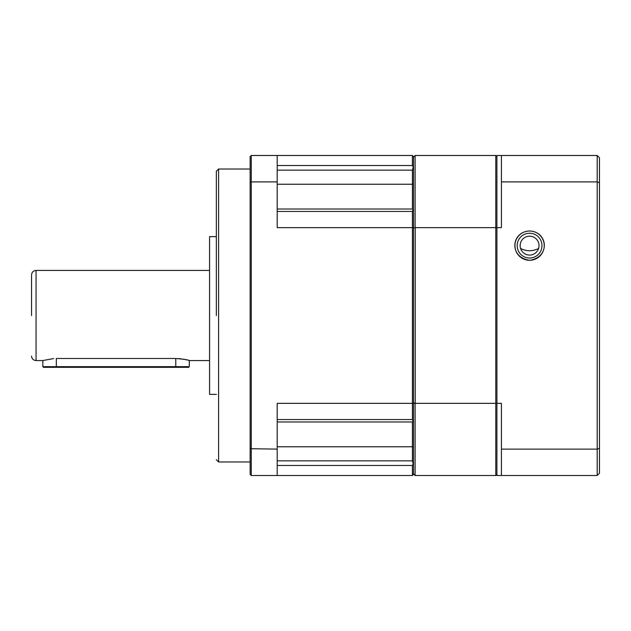 <?xml version="1.0" encoding="UTF-8"?>
<svg xmlns="http://www.w3.org/2000/svg" width="631" height="631" viewBox="0 0 631 631"><rect width="100%" height="100%" fill="white"/><g stroke="black" fill="none" stroke-linecap="round" stroke-linejoin="round"><path stroke-width="0.95" d="M216.346 315.5L216.346 171.269L216.346 315.5M31.55 315.5L31.55 274.935L31.55 315.5M216.346 236.625L209.579 236.625L209.579 394.375L216.346 394.375M53.619 358.582L43.082 360.49M56.34 367.329L175.781 367.329L175.781 366.658L56.34 366.658L56.34 367.329L43.492 367.329L42.821 366.658L56.34 366.658L56.34 358.495C38.893 360.758 38.893 360.758 56.34 358.495L175.781 358.495C184 359.205 188.503 359.891 189.3 360.569L188.267 360.269M187.068 359.954L183.313 359.149M180.971 358.81L178.478 358.582M209.579 360.569L189.3 360.569L189.3 366.658L175.781 366.658L175.781 358.495M413.534 420.853L413.534 463.186L413.534 446.772L412.406 446.772L412.406 421.981L413.534 420.853L413.534 167.814L412.406 165.527L412.406 155.494L413.534 156.622L413.534 184.228L412.406 184.228L412.406 209.019L277.19 209.019M412.406 475.506L412.406 465.473L413.534 463.186L413.534 474.378L412.406 475.506L251.272 475.506L250.144 474.378L250.144 448.704L277.19 449.114L277.19 403.359L412.406 403.359L412.406 419.56L413.037 421.35M277.19 446.772L412.406 446.772L412.406 460.843L277.19 460.843M413.037 463.438L412.406 460.843M413.534 403.067L412.406 403.359L412.406 227.641L277.19 227.641L277.19 181.886L251.272 181.886L251.272 475.506M413.534 227.933L412.406 227.641L412.406 211.44L413.037 209.65L412.406 209.019M413.534 210.147L413.037 209.65L413.534 210.147M277.19 170.157L412.406 170.157L413.037 167.562M412.406 170.157L412.406 184.228L277.19 184.228M277.19 421.981L412.406 421.981M412.406 155.494L251.272 155.494L251.272 181.886L250.144 182.296L250.144 448.704M277.19 475.506L277.19 449.114M277.19 181.886L277.19 155.494M250.144 182.296L250.144 156.622L251.272 155.494M175.781 367.329L188.622 367.329L189.3 366.658M520.591 248.48C526.601 251.493 532.596 251.493 538.59 248.48M529.59 258.032A12.391 12.391 0 0 1 517.191 245.64A12.391 12.391 0 0 1 529.59 233.241A12.391 12.391 0 0 1 541.982 245.64A12.391 12.391 0 0 1 529.59 258.032M529.59 236.199A9.441 9.441 0 0 0 520.149 245.64A9.441 9.441 0 0 0 529.59 255.074A9.441 9.441 0 0 0 539.024 245.64A9.441 9.441 0 0 0 529.59 236.199M413.534 473.7L415.111 475.506L415.111 403.359L413.534 403.359M413.534 473.81L415.111 475.506L495.785 475.506L495.785 403.359L415.111 403.359L413.534 402.925M415.222 403.359L415.222 227.641L413.534 228.075M415.222 227.641L495.785 227.641L495.785 155.494L415.111 155.494L413.534 157.3M415.111 227.641L415.111 155.494M414.315 156.401L413.534 157.19M496.912 403.067L495.785 403.359L495.785 227.641L496.912 227.933M495.785 475.506L496.912 474.378M496.912 156.622L495.785 155.494M529.59 260.287C508.767 257.361 511.142 231.648 529.59 230.993C548.039 231.64 550.39 257.377 529.59 260.287A14.647 14.647 0 0 1 514.943 245.64A14.647 14.647 0 0 1 529.59 230.993A14.647 14.647 0 0 1 544.237 245.64A14.647 14.647 0 0 1 529.59 260.287M501.416 181.886L597.194 181.886L597.194 449.114L501.416 449.114L501.416 403.359L496.912 403.359L496.912 227.641L501.416 227.641L501.416 155.494L496.912 155.494L496.912 227.641M599.45 448.294L597.194 449.114L597.194 475.506L599.45 473.25L599.45 182.706L597.194 181.886L597.194 155.494L501.416 155.494M496.912 403.359L496.912 475.506L597.194 475.506M501.416 449.114L501.416 475.506M597.194 155.494L599.45 157.75L599.45 182.706M216.346 171.269L218.594 169.021L218.594 461.979L250.144 461.979M209.579 270.431L36.054 270.431L36.054 360.569C33.325 360.301 31.818 358.802 31.55 356.065M412.406 465.473L277.19 465.473M277.19 419.56L412.406 419.56M412.406 211.44L277.19 211.44M277.19 165.527L412.406 165.527M36.054 270.431C33.325 270.699 31.818 272.198 31.55 274.935M42.821 366.658L42.821 360.569L36.054 360.569M218.594 169.021L250.144 169.021M218.594 461.979L216.346 459.731"/></g></svg>
